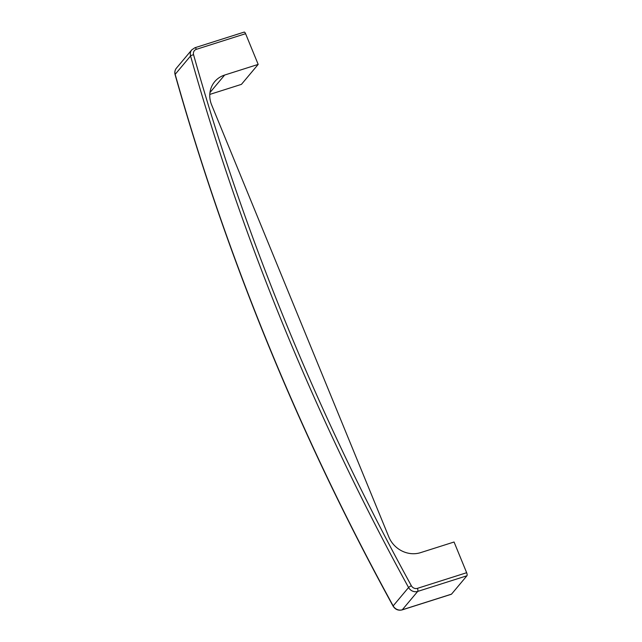 <?xml version="1.0" encoding="UTF-8"?>
<svg xmlns="http://www.w3.org/2000/svg" width="642" height="642" viewBox="0 0 642 642"><rect width="100%" height="100%" fill="white"/><g stroke="black" fill="none" stroke-linecap="round" stroke-linejoin="round"><path stroke-width="0.96" d="M209.958 92.568L224.652 75.05A25.126 22.863 -140 0 0 214.725 81.646A25.126 22.863 -140 0 0 211.627 104.895L388.859 537.009A25.126 22.863 40 0 0 420.534 552.658L454.063 542.009L466.654 572.712A2.512 0.899 72.4 0 1 466.919 575.778L417.693 591.418A7.535 6.861 -140 0 1 408.577 587.518A2459.791 2238.317 -140 0 1 190.57 55.974A7.535 6.861 -140 0 1 191.789 49.835L176.389 68.196A7.535 6.861 40 0 0 175.17 74.344L190.57 55.974A2.512 0.626 164.3 0 1 193.571 54.747A2457.279 2236.03 40 0 0 411.353 585.745A5.024 4.574 40 0 0 417.436 588.345L466.654 572.712M176.389 68.196C174.905 70.074 174.472 72.209 175.081 74.592A2.512 0.626 164.3 0 1 175.17 74.344A2459.791 2238.317 40 0 0 393.177 605.888A7.535 6.861 40 0 0 402.293 609.78L451.519 594.147L466.919 575.778M209.79 94.414L241.44 84.359L258.18 64.401L245.589 33.697L196.372 49.33A5.024 4.574 40 0 0 193.571 54.747M224.652 75.05L258.18 64.401M243.984 32.22A2.512 0.899 72.4 0 1 244.161 32.1A2.512 0.899 72.4 0 1 245.589 33.697M411.353 585.745A2.512 0.409 151.2 0 0 408.577 587.518L393.177 605.888A2.512 0.409 151.2 0 0 393.081 606.12C395.271 609.531 398.281 610.791 402.125 609.9A2.512 0.899 72.4 0 0 402.293 609.78L417.693 591.418A2.512 0.899 72.4 0 0 417.436 588.345M196.372 49.33A2.512 0.899 -107.6 0 0 194.935 47.733L244.161 32.1M451.342 594.267L402.125 609.9A2.512 0.899 72.4 0 1 401.892 609.892M194.935 47.733L191.789 49.835M175.081 74.592C226.891 258.397 299.557 435.573 393.081 606.12"/></g></svg>
